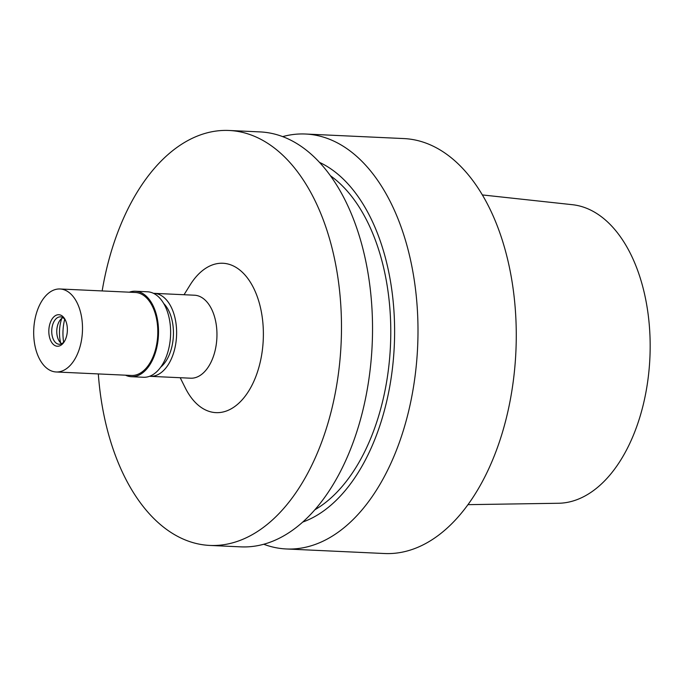 <?xml version="1.0" encoding="UTF-8"?>
<svg xmlns="http://www.w3.org/2000/svg" width="684" height="684" viewBox="0 0 684 684"><rect width="100%" height="100%" fill="white"/><g stroke="black" fill="none" stroke-linecap="round" stroke-linejoin="round"><path stroke-width="1.03" d="M468.018 504.655L558.546 503.262A149.54 87.689 -87.3 0 0 643.396 404.133A149.54 87.689 -87.3 0 0 622.012 239.109A149.54 87.689 -87.3 0 0 572.371 204.696L482.365 194.931M286.339 548.97L384.613 553.527A207.697 121.786 -87.3 0 0 505.998 419.429A207.697 121.786 -87.3 0 0 477.167 186.715A207.697 121.786 -87.3 0 0 403.834 138.57L305.56 134.021A207.697 121.786 92.7 0 1 378.893 182.166A207.697 121.786 92.7 0 1 407.724 414.88A207.697 121.786 92.7 0 1 286.339 548.97A207.697 121.786 92.7 0 1 263.776 544.267M282.654 136.62A207.697 121.786 92.7 0 1 305.56 134.021M319.496 162.373A185.142 108.568 92.7 0 1 359.758 199.001A185.142 108.568 92.7 0 1 389.906 385.622A185.142 108.568 92.7 0 1 302.841 522.029M314.956 509.725A178.618 104.737 -87.3 0 0 387.939 373.225A178.618 104.737 -87.3 0 0 357.151 204.003A178.618 104.737 -87.3 0 0 330.423 175.745M209.826 545.43L240.879 546.867A207.697 121.786 -87.3 0 0 362.263 412.777A207.697 121.786 -87.3 0 0 333.424 180.063A207.697 121.786 -87.3 0 0 260.091 131.909L229.046 130.473A207.697 121.786 92.7 0 1 302.379 178.618A207.697 121.786 92.7 0 1 331.21 411.341A207.697 121.786 92.7 0 1 209.826 545.43A207.697 121.786 92.7 0 1 136.492 497.285A207.697 121.786 92.7 0 1 98.316 373.926M102.155 290.939A207.697 121.786 92.7 0 1 229.046 130.473M180.2 377.722L185.347 388.016A74.77 43.844 -87.3 0 0 189.579 395.309A74.77 43.844 -87.3 0 0 251.669 385.836A74.77 43.844 -87.3 0 0 249.301 280.594A74.77 43.844 -87.3 0 0 190.118 284.954L184.047 294.727M150.292 376.337L190.622 378.201A41.536 24.359 -87.3 0 0 214.904 351.388A41.536 24.359 -87.3 0 0 209.133 304.842A41.536 24.359 -87.3 0 0 194.47 295.214L154.131 293.342A41.536 24.359 92.7 0 1 168.803 302.969A41.536 24.359 92.7 0 1 174.565 349.515A41.536 24.359 92.7 0 1 150.292 376.337A41.536 24.359 92.7 0 1 149.608 376.286M153.455 293.325A41.536 24.359 92.7 0 1 154.131 293.342M160.766 367.103A36.141 21.195 -87.3 0 0 166.648 307.116A36.141 21.195 -87.3 0 0 163.707 303.508M63.646 342.214A34.063 19.973 92.7 0 1 64.706 319.308M131.405 376.704L143.512 377.269A42.784 25.086 -87.3 0 0 168.512 349.644A42.784 25.086 -87.3 0 0 162.578 301.704A42.784 25.086 -87.3 0 0 147.47 291.786L135.372 291.23A42.784 25.086 92.7 0 1 150.471 301.148A42.784 25.086 92.7 0 1 156.414 349.088A42.784 25.086 92.7 0 1 131.405 376.704A42.784 25.086 92.7 0 1 125.463 375.183M129.302 292.196A42.784 25.086 92.7 0 1 135.372 291.23M56.174 371.976L131.465 375.465A41.536 24.359 -87.3 0 0 155.747 348.643A41.536 24.359 -87.3 0 0 149.976 302.097A41.536 24.359 -87.3 0 0 135.312 292.47L60.021 288.981A41.536 24.359 92.7 0 1 74.684 298.617A41.536 24.359 92.7 0 1 80.447 345.155A41.536 24.359 92.7 0 1 56.174 371.976A41.536 24.359 92.7 0 1 41.51 362.349A41.536 24.359 92.7 0 1 35.739 315.803A41.536 24.359 92.7 0 1 60.021 288.981M51.796 342.59A15.783 9.26 -87.3 0 0 64.287 341.667A15.783 9.26 -87.3 0 0 65.296 319.915A15.783 9.26 -87.3 0 0 64.399 318.368A15.783 9.26 -87.3 0 0 51.291 320.368A15.783 9.26 -87.3 0 0 51.796 342.59M65.655 320.693A13.706 8.037 -87.3 0 0 65.254 320.044A13.706 8.037 -87.3 0 0 60.414 316.863A13.706 8.037 -87.3 0 0 52.403 325.712A13.706 8.037 -87.3 0 0 54.301 341.077A13.706 8.037 -87.3 0 0 59.14 344.249A13.706 8.037 -87.3 0 0 64.724 340.923M61.697 343.676A13.706 8.037 92.7 0 1 59.346 341.307A13.706 8.037 92.7 0 1 57.02 328.046A13.706 8.037 92.7 0 1 62.902 317.675M60.637 342.855A27.42 16.074 92.7 0 1 61.774 318.393"/></g></svg>
